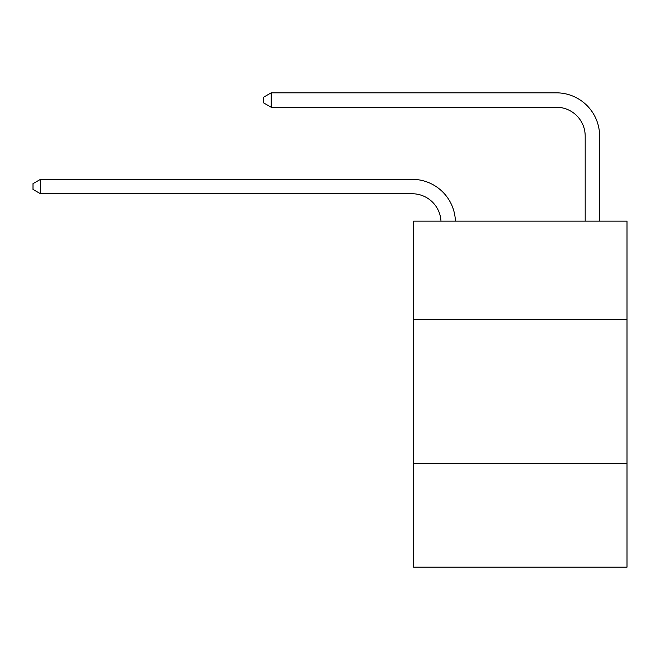 <?xml version="1.0" encoding="UTF-8"?>
<svg xmlns="http://www.w3.org/2000/svg" width="660" height="660" viewBox="0 0 660 660"><rect width="100%" height="100%" fill="white"/><g stroke="black" fill="none" stroke-linecap="round" stroke-linejoin="round"><path stroke-width="0.99" d="M627 319.184L627 221.149L413.622 221.149L413.622 319.184L627 319.184L627 567.171L413.622 567.171L413.622 319.184M627 463.361L413.622 463.361M585.189 221.149L585.189 136.084A28.834 28.834 174.3 0 0 556.355 107.25L271.177 107.25L263.678 102.927L263.678 97.16L271.177 92.829L556.355 92.829A43.255 43.255 -5.7 0 1 599.61 136.084L599.61 221.149M585.189 136.084A28.834 28.834 174.3 0 0 556.355 107.25A28.834 28.834 174.3 0 1 585.189 136.084A28.834 28.834 174.3 0 0 556.355 107.25A28.834 28.834 174.3 0 1 585.189 136.084A28.834 28.834 174.3 0 0 556.355 107.25A28.834 28.834 174.3 0 1 585.189 136.084A28.834 28.834 174.3 0 0 556.355 107.25A28.834 28.834 174.3 0 1 585.189 136.084A28.834 28.834 174.3 0 0 556.355 107.25A28.834 28.834 174.3 0 1 585.189 136.084A28.834 28.834 174.3 0 0 556.355 107.25A28.834 28.834 174.3 0 1 585.189 136.084A28.834 28.834 174.3 0 0 556.355 107.25A28.834 28.834 174.3 0 1 585.189 136.084A28.834 28.834 174.3 0 0 556.355 107.25A28.834 28.834 174.3 0 1 585.189 136.084A28.834 28.834 174.3 0 0 556.355 107.25A28.834 28.834 174.3 0 1 585.189 136.084A28.834 28.834 174.3 0 0 556.355 107.25A28.834 28.834 174.3 0 1 585.189 136.084A28.834 28.834 174.3 0 0 556.355 107.25A28.834 28.834 174.3 0 1 585.189 136.084A28.834 28.834 174.3 0 0 556.355 107.25A28.834 28.834 174.3 0 1 585.189 136.084A28.834 28.834 174.3 0 0 556.355 107.25A28.834 28.834 174.3 0 1 585.189 136.084A28.834 28.834 174.3 0 0 556.355 107.25A28.834 28.834 174.3 0 1 585.189 136.084A28.834 28.834 174.3 0 0 556.355 107.25A28.834 28.834 174.3 0 1 585.189 136.084A28.834 28.834 174.3 0 0 556.355 107.25A28.834 28.834 174.3 0 1 585.189 136.084A28.834 28.834 174.3 0 0 556.355 107.25A28.834 28.834 174.3 0 1 585.189 136.084A28.834 28.834 174.3 0 0 556.355 107.25A28.834 28.834 174.3 0 1 585.189 136.084A28.834 28.834 174.3 0 0 556.355 107.25A28.834 28.834 174.3 0 1 585.189 136.084A28.834 28.834 174.3 0 0 556.355 107.25A28.834 28.834 174.3 0 1 585.189 136.084A28.834 28.834 174.3 0 0 556.355 107.25A28.834 28.834 174.3 0 1 585.189 136.084A28.834 28.834 174.3 0 0 556.355 107.25A28.834 28.834 174.3 0 1 585.189 136.084A28.834 28.834 174.3 0 0 556.355 107.25A28.834 28.834 174.3 0 1 585.189 136.084M271.177 92.829L556.355 92.829L271.177 92.829L556.355 92.829L271.177 92.829L556.355 92.829L271.177 92.829L556.355 92.829L271.177 92.829L556.355 92.829L271.177 92.829L556.355 92.829L271.177 92.829L556.355 92.829L271.177 92.829L556.355 92.829L271.177 92.829L556.355 92.829L271.177 92.829L556.355 92.829L271.177 92.829L556.355 92.829L271.177 92.829L556.355 92.829L271.177 92.829L556.355 92.829L271.177 92.829L556.355 92.829L271.177 92.829L556.355 92.829L271.177 92.829L556.355 92.829L271.177 92.829L556.355 92.829L271.177 92.829L556.355 92.829L271.177 92.829L556.355 92.829L271.177 92.829L556.355 92.829L271.177 92.829L556.355 92.829L271.177 92.829L556.355 92.829L271.177 92.829L556.355 92.829L271.177 92.829L271.177 107.25M440.979 221.149A28.834 28.834 -91.7 0 0 412.178 193.751L40.499 193.751L33 189.428L33 183.661L40.499 179.338L412.178 179.338A43.255 43.255 88.3 0 1 455.408 221.149M40.499 179.338L40.499 193.751"/></g></svg>
